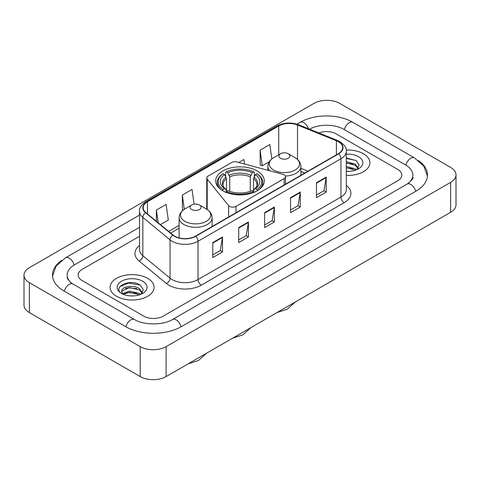 <?xml version="1.0" encoding="UTF-8"?>
<svg xmlns="http://www.w3.org/2000/svg" width="480" height="480" viewBox="0 0 480 480"><rect width="100%" height="100%" fill="white"/><g stroke="black" fill="none" stroke-linecap="round" stroke-linejoin="round"><path stroke-width="0.72" d="M284.16 174.84A4.584 2.646 0 0 0 282.858 174.312L236.892 161.94A4.584 2.646 0 0 0 231.714 162.462L208.104 176.094A4.584 2.646 0 0 0 206.76 177.966A4.584 2.646 0 0 0 207.192 179.088L228.624 205.626A4.584 2.646 0 0 0 236.022 206.376L284.16 178.584A4.584 2.646 0 0 0 285.504 176.712A4.584 2.646 0 0 0 284.16 174.84M257.172 170.964A24.288 14.022 0 0 0 230.706 167.922A24.288 14.022 0 0 0 215.712 180.882A24.288 14.022 0 0 0 222.828 190.794A24.288 14.022 0 0 0 249.294 193.836A24.288 14.022 0 0 0 264.288 180.882A24.288 14.022 0 0 0 257.172 170.964M304.77 173.046L300.894 171.474M363.462 153.75A21.996 12.702 0 0 0 346.23 150.072A21.996 12.702 0 0 1 363.462 153.75A21.996 12.702 0 0 1 369.906 162.732A21.996 12.702 0 0 0 363.462 153.75M147.648 278.352A21.996 12.702 0 0 0 123.672 275.598A21.996 12.702 0 0 0 110.094 287.334A21.996 12.702 0 0 0 116.538 296.316A21.996 12.702 0 0 0 140.508 299.064A21.996 12.702 0 0 0 154.092 287.334A21.996 12.702 0 0 0 147.648 278.352A21.996 12.702 0 0 0 123.672 275.598A21.996 12.702 0 0 0 110.094 287.334A21.996 12.702 0 0 0 116.538 296.316A21.996 12.702 0 0 0 140.508 299.064A21.996 12.702 0 0 0 154.092 287.334A21.996 12.702 0 0 0 147.648 278.352M338.346 141.684A14.664 8.466 180 0 1 342.642 147.672A14.664 8.466 180 0 1 338.346 153.66L195.444 236.166A14.664 8.466 180 0 1 173.064 235.032L145.836 212.586A14.664 8.466 180 0 1 143.184 207.732A14.664 8.466 180 0 1 147.48 201.744L278.73 125.964A14.664 8.466 180 0 1 297.51 125.016L336.39 140.736A14.664 8.466 180 0 1 338.346 141.684M338.61 141.534A15.03 8.676 0 0 0 336.6 140.562L297.72 124.842A15.03 8.676 0 0 0 278.472 125.82L147.222 201.594A15.03 8.676 0 0 0 145.536 212.706L172.758 235.152A15.03 8.676 0 0 0 195.702 236.316L338.61 153.81A15.03 8.676 0 0 0 338.61 141.534M212.778 242.58L212.778 257.55L222.504 251.934L222.504 236.97L212.778 242.58M212.778 254.892L220.266 250.572L222.462 237.468A3.666 2.118 -120 0 0 222.504 236.97M220.2 250.608L222.504 251.934M238.704 227.616L238.704 242.58L248.424 236.97L248.424 222L238.704 227.616M238.704 239.928L246.192 235.602L248.388 222.498A3.666 2.118 -120 0 0 248.424 222M246.126 235.644L248.424 236.97M316.476 182.712L316.476 197.682L326.196 192.066L326.196 177.102L316.476 182.712M316.476 195.024L323.964 190.704L326.16 177.6A3.666 2.118 -120 0 0 326.196 177.102M323.898 190.74L326.196 192.066M290.55 197.682L290.55 212.646L300.27 207.036L300.27 192.066L290.55 197.682M290.55 209.994L298.038 205.668L300.234 192.564A3.666 2.118 -120 0 0 300.27 192.066M297.972 205.71L300.27 207.036M264.63 212.646L264.63 227.616L274.35 222L274.35 207.036L264.63 212.646M264.63 224.958L272.118 220.638L274.308 207.534A3.666 2.118 -120 0 0 274.35 207.036M272.052 220.674L274.35 222M346.308 175.398A21.996 12.702 0 0 0 369.906 162.732A21.996 12.702 0 0 1 346.308 175.398M143.76 316.146A13.746 7.938 0 0 0 163.2 316.146L397.812 180.696A13.746 7.938 0 0 0 401.838 175.08A13.746 7.938 0 0 0 397.812 169.47L336.24 133.92A13.746 7.938 0 0 0 318.858 132.942A13.746 7.938 0 0 1 336.24 133.92L397.812 169.47A13.746 7.938 0 0 1 401.838 175.08A13.746 7.938 0 0 1 397.812 180.696L163.2 316.146A13.746 7.938 0 0 1 143.76 316.146L82.188 280.596L143.76 316.146M139.518 236.274L82.188 269.37A13.746 7.938 0 0 0 78.162 274.986A13.746 7.938 0 0 0 82.188 280.596A13.746 7.938 0 0 1 78.162 274.986A13.746 7.938 0 0 1 82.188 269.37L139.518 236.274M160.422 224.61L168.312 220.056L166.116 204.414L156.396 210.03L156.396 221.292M244.518 163.992L243.888 159.516L238.8 162.45M271.836 158.952L269.814 144.546L260.088 150.162L260.25 165.036M194.112 204.204L192.042 189.45L182.322 195.06L182.478 209.94M260.088 150.162L262.284 165.798L269.316 161.742M262.284 165.798L260.088 164.976M183.096 210.168L182.322 209.88M182.322 195.06L184.32 209.304M156.396 210.03L158.184 222.768M408.264 183.354A24.744 14.286 0 0 0 412.836 175.08A24.744 14.286 0 0 0 405.588 164.976L344.022 129.432A24.744 14.286 0 0 0 309.504 129.162M139.518 227.292L74.412 264.882A24.744 14.286 0 0 0 67.164 274.986A24.744 14.286 0 0 0 71.736 283.26M140.196 346.638A18.33 10.584 0 0 0 166.116 346.638L450.63 182.376A18.33 10.584 0 0 0 456 174.894A18.33 10.584 0 0 0 450.63 167.412L339.804 103.428A18.33 10.584 0 0 0 313.884 103.428L29.37 267.69A18.33 10.584 0 0 0 24 275.172A18.33 10.584 0 0 0 29.37 282.654L140.196 346.638L140.196 376.572A18.33 10.584 0 0 0 166.116 376.572L450.63 212.31A18.33 10.584 0 0 0 456 204.828L456 174.894M24 275.172L24 305.106A18.33 10.584 0 0 0 29.37 312.588L140.196 376.572M61.614 260.436A39.414 22.752 0 0 0 52.5 274.986A39.414 22.752 0 0 0 64.044 291.072L125.61 326.622A39.414 22.752 0 0 0 181.35 326.622L415.956 191.172A39.414 22.752 0 0 0 427.5 175.08A39.414 22.752 0 0 0 418.386 160.53M304.728 173.07L300.894 171.516M346.308 171.198L348.876 171.342M346.308 166.446L355.23 168.84L356.442 169.812M346.308 167.634L355.446 170.178M346.308 161.694L355.23 164.088L358.206 168.198M346.308 162.882L355.23 165.276L357.972 168.51M346.308 171.306A14.94 8.628 0 0 0 358.47 168.834A14.94 8.628 0 0 0 358.47 156.636A14.94 8.628 0 0 0 346.308 154.158M356.796 169.668L359.136 165.072L356.178 160.608L346.308 157.938M346.308 158.4L355.974 160.476M346.308 163.152L352.668 163.968M346.308 167.904L352.668 168.72M222.39 190.674L223.038 189.546A21.816 12.594 0 0 1 223.038 173.706L224.538 174.576A19.704 11.376 0 0 0 224.538 188.682L226.02 189.522L226.5 191.292M226.5 190.572L226.5 178.722L224.538 174.576M225.63 176.448L225.63 172.206L226.278 171.834A21.816 12.594 0 0 1 253.722 171.834L252.222 172.704A19.704 11.376 0 0 0 227.778 172.704L229.74 176.856L229.74 191.34M250.26 191.34L250.26 176.856L252.222 172.704M223.038 173.706L222.39 174.078A22.728 13.122 0 0 0 217.272 182.376A22.728 13.122 0 0 0 221.238 189.786M253.722 171.834L254.37 172.206L254.37 176.448M225.63 192.546L226.278 191.418A21.816 12.594 0 0 0 253.722 191.418L254.37 192.546M226.278 191.418L227.778 190.554A19.704 11.376 0 0 0 252.222 190.554L253.722 191.418M224.538 188.682L223.038 189.546M227.778 172.704L226.278 171.834M226.02 177.126A17.628 10.176 0 0 0 226.02 189.522L226.104 189.582C223.602 187.158 222.582 185.514 223.044 184.65A16.956 9.792 0 0 1 226.5 178.722M258.762 189.786A22.728 13.122 0 0 0 262.728 182.376A22.728 13.122 0 0 0 257.61 174.078L256.962 173.706A21.816 12.594 0 0 1 256.962 189.546L257.61 190.674M256.962 189.546L255.462 188.682A19.704 11.376 0 0 0 255.462 174.576L256.962 173.706M255.462 174.576L253.5 178.722L253.5 190.572L253.98 189.522L255.462 188.682M253.5 178.722A16.956 9.792 0 0 1 256.956 184.65C257.418 185.52 256.398 187.164 253.896 189.582L253.98 189.522A17.628 10.176 0 0 0 253.98 177.126M253.5 191.292L253.5 190.572M285.354 176.034A16.5 9.522 0 0 0 300.894 166.53C300.768 162.858 298.842 159.912 295.11 157.692L288.282 153.75A5.502 3.174 0 0 0 280.506 153.75A5.502 3.174 0 0 0 280.506 158.244A5.502 3.174 0 0 0 288.282 158.244A5.502 3.174 0 0 0 288.282 153.75L295.11 157.692A15.156 8.748 0 0 1 295.11 170.07A15.156 8.748 0 0 1 273.678 170.07A15.156 8.748 0 0 1 273.678 157.692C269.946 159.912 268.02 162.858 267.894 166.53A16.5 9.522 0 0 0 269.598 170.742M191.718 209.502A5.502 3.174 0 0 0 199.494 209.502A5.502 3.174 0 0 0 199.494 205.014L206.322 208.956A15.156 8.748 0 0 1 206.322 221.328A15.156 8.748 0 0 1 184.89 221.328A15.156 8.748 0 0 1 184.89 208.956C181.158 211.17 179.232 214.116 179.106 217.788A16.5 9.522 0 0 0 183.942 224.526A16.5 9.522 0 0 0 201.918 226.59A16.5 9.522 0 0 0 212.106 217.788C211.98 214.116 210.054 211.17 206.322 208.956L199.494 205.014A5.502 3.174 0 0 0 191.718 205.014A5.502 3.174 0 0 0 191.718 209.502M129.606 295.836L133.062 295.938M122.742 293.646L129.414 291.102L139.416 293.442L140.628 294.414M123.354 294.288L129.414 292.29L139.632 294.78M122.844 294.108L121.776 291.6A10.356 5.982 0 0 0 123.444 294.366M142.392 292.8L139.416 288.69C133.2 284.052 120.408 286.914 121.776 291.6L121.734 291.144M121.8 291.744L122.088 290.976L129.414 287.538L139.416 289.878L142.158 293.106M140.982 294.264L143.322 289.668L140.358 285.21C129.876 277.674 111.252 287.604 122.01 293.688L122.544 294.018M142.656 281.232A14.94 8.628 0 0 0 121.53 281.232A14.94 8.628 0 0 0 121.53 293.43A14.94 8.628 0 0 0 142.656 293.43A14.94 8.628 0 0 0 142.656 281.232M119.826 286.71L128.598 283.11L140.16 285.072M125.304 288.456L128.598 287.862L136.848 288.57M125.304 293.208L128.598 292.614L136.848 293.322M207.192 179.088L207.192 209.496M228.624 205.626L228.624 217.008M236.022 206.376L236.022 212.736M284.16 178.584L284.16 184.944M346.308 185.382A22.914 13.23 180 0 1 344.184 202.674L201.276 285.18A4.584 2.646 60 0 1 198.036 279.57L340.938 197.064A18.33 10.584 0 0 0 346.308 189.582L346.308 151.266A18.33 10.584 180 0 1 340.938 158.748A4.584 2.646 -120 0 0 338.61 153.81M201.276 285.18A22.914 13.23 180 0 1 168.87 285.18A22.914 13.23 180 0 1 166.302 283.416L139.08 260.97A22.914 13.23 180 0 1 139.518 245.442M172.11 279.57A18.33 10.584 0 0 0 198.036 279.57L198.036 241.254A18.33 10.584 180 0 1 170.058 239.838L142.836 217.392A18.33 10.584 180 0 1 139.518 211.32L139.518 249.636A18.33 10.584 0 0 0 142.836 255.708L170.058 278.154A18.33 10.584 0 0 0 172.11 279.57M346.308 151.266C346.92 148.398 344.814 145.206 339.99 141.684L337.584 140.514A4.584 2.148 112 0 0 336.6 140.562M337.584 140.514L298.704 124.794C291.108 122.106 283.902 122.496 277.086 125.964A4.584 2.646 60 0 1 278.472 125.82M147.222 201.594A4.584 2.646 -120 0 0 145.836 201.738C141.078 205.158 138.972 208.356 139.518 211.32M145.536 212.706A4.584 3.066 129.5 0 0 142.836 217.392L142.836 255.708A4.584 3.066 -50.5 0 1 139.08 260.97M298.704 124.794A4.584 2.148 112 0 0 297.72 124.842M172.758 235.152A4.584 3.066 129.5 0 0 170.058 239.838L170.058 278.154A4.584 3.066 -50.5 0 1 166.302 283.416M195.702 236.316A4.584 2.646 60 0 1 198.036 241.254L340.938 158.748L340.938 197.064A4.584 2.646 60 0 0 344.184 202.674M147.48 201.744L147.48 213.942M336.39 140.736L336.39 154.788M297.51 125.016L297.51 159.426M308.01 171.174L300.894 168.294M278.73 125.964L278.73 154.776M179.106 225.39L168.672 231.414M264.63 213.12L274.308 207.534M290.55 198.156L300.234 192.564M316.476 183.186L326.16 177.6M238.704 228.09L248.388 222.498M212.778 243.054L222.462 237.468M181.074 326.778A7.332 4.236 -120 0 0 172.494 319.524C163.482 325.35 143.478 325.35 134.46 319.524L72.894 283.974L70.728 282.54L67.47 278.688L67.164 277.23M125.886 326.778A7.332 4.236 -60 0 1 130.794 319.884A7.332 4.236 -60 0 1 134.46 319.524M64.32 291.234A7.332 4.236 -60 0 1 69.228 284.34A7.332 4.236 -60 0 1 72.894 283.974M52.542 276.018L56.19 266.046L65.562 257.784A7.332 4.236 60 0 1 74.136 265.044M296.97 124.182L300.174 122.334A7.332 4.236 60 0 1 308.502 128.754M300.174 122.334C314.472 113.826 338.568 113.826 352.872 122.334A7.332 4.236 120 0 0 349.206 122.694A7.332 4.236 120 0 0 344.298 129.588M427.458 176.112L423.81 166.14L414.438 157.878A7.332 4.236 120 0 0 410.772 158.244A7.332 4.236 120 0 0 405.864 165.138M415.68 191.328A7.332 4.236 -120 0 0 407.106 184.074L172.494 319.524M166.116 376.572L166.116 346.638M29.37 312.588L29.37 282.654M450.63 212.31L450.63 182.376M250.26 176.856A16.956 9.792 0 0 0 229.74 176.856M250.74 175.254A17.628 10.176 0 0 0 229.26 175.254M206.76 177.966L206.76 209.22M285.504 176.712L285.504 184.17M277.086 125.964L145.836 201.738M179.106 228.18L170.664 233.058M304.872 172.986L300.894 171.378M65.562 257.784L139.518 215.088M412.836 177.324C413.856 178.068 411.948 180.318 407.106 184.074M352.872 122.334L414.438 157.878M251.022 327.552L242.898 334.824L232.542 338.226M217.272 185.82L217.272 182.376M262.728 185.82L262.728 182.376M295.416 301.926L287.292 309.192L276.936 312.594M300.894 175.284L300.894 166.53M267.894 170.286L267.894 166.53M280.506 153.75L273.678 157.692M206.628 353.184L198.504 360.456L188.148 363.858M212.106 226.548L212.106 217.788M179.106 237.912L179.106 217.788M191.718 205.014L184.89 208.956"/></g></svg>
